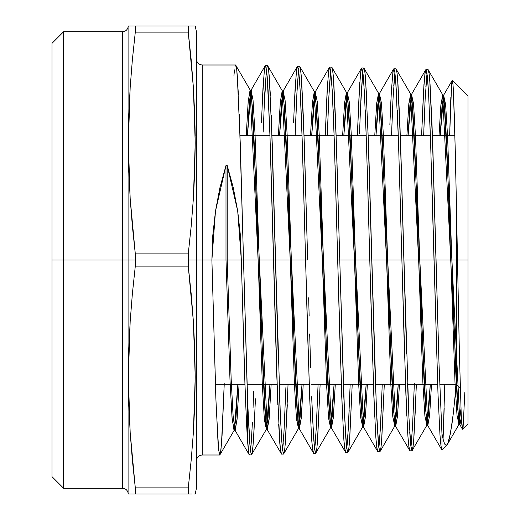 <?xml version="1.0" encoding="UTF-8"?>
<svg xmlns="http://www.w3.org/2000/svg" width="520" height="520" viewBox="0 0 520 520"><rect width="100%" height="100%" fill="white"/><g stroke="black" fill="none" stroke-linecap="round" stroke-linejoin="round"><path stroke-width="0.78" d="M416.39 384.222L413.706 440.057C413.127 447.168 412.555 450.743 411.99 450.775L410.832 445.991L408.831 415.551L403.969 260L434.005 260L437.983 393.497L439.972 434.87L440.973 445.926L441.968 449.988L441.968 433.797L439.01 363.734L436.066 260L456.443 260L456.443 204.627L456.443 260L457.496 260L459.349 351.845L461.207 414.291L462.462 429.195L468 423.976L468 260L457.496 260L468 260L468 96.025L468 423.976M224.224 384.222L222.06 435.643L220.922 450.093L219.797 455L218.667 450.144L216.125 405.457L211.894 260L215.475 211.192L225.999 165.484L227.201 165.484L237.725 211.192L241.312 260L243.516 260L241.312 260L245.193 392.828L247.351 439.218L247.351 394.647L243.516 260L273.5 260L276.712 374.082L279.806 443.274C280.384 450.496 280.956 454.11 281.522 454.123L267.059 429.306L269.106 419.348L271.147 384.222L269.236 417.794L267.325 429.533L251.27 90.051L249.353 101.894L247.436 135.779L251.011 90.285L253.019 99.847L255.021 133.776L263.048 373.497L265.05 413.062L267.059 429.306M288.054 384.222L285.305 443.176C284.726 450.411 284.147 454.038 283.582 454.071L282.432 449.241L280.43 418.34L275.561 260L305.597 260L309.608 396.637L311.61 438.542L312.624 449.585L313.625 453.297L312.481 448.448M322.303 260L323.505 260L322.303 260M349.726 438.678L352.222 384.222L349.505 441.643C348.926 448.806 348.348 452.4 347.782 452.419L346.632 447.603L344.63 416.936L339.762 260L369.804 260L373.809 395.46L375.817 437.034L376.831 447.967L377.825 451.653L376.688 446.849M381.823 437.964L384.306 384.222L381.602 440.875C381.024 448.006 380.451 451.581 379.886 451.601L378.729 446.778L376.441 409.773L371.865 260L401.901 260L405.912 394.94L407.921 436.28L408.928 447.154L409.929 450.827L408.785 446.03M63.557 260L52 260L52 476.665L52 43.336L52 260L63.557 260L63.557 488.222L63.557 260L122.434 260L122.434 31.779L122.434 260L63.557 260L63.557 31.779L63.557 260M196.443 59.221C196.807 62.712 198.731 64.636 202.222 65L202.222 260L211.894 260L202.222 260L202.222 65L202.222 260L188.26 260L188.26 266.13L191.191 293.846L193.388 321.562L194.753 349.284L195.214 377L194.753 404.716L193.388 432.438L191.191 460.154L188.26 487.871L188.26 494L190.814 494M128.804 494L135.298 494L135.298 487.871L132.366 460.154L130.169 432.438L128.804 404.716L128.336 377L128.804 349.284L130.169 321.562L132.366 293.846L135.298 266.13L135.298 260L128.083 260L128.083 27.203L128.083 260L122.434 260L122.434 31.779L63.557 31.779L52 43.336M122.434 488.222L122.434 260L122.434 488.222L122.434 260L128.083 260L128.083 492.798C127.263 489.957 125.379 488.436 122.434 488.222L63.557 488.222L52 476.665M130.143 494L129.506 494M132.216 494L131.541 494M130.169 494L135.142 494M135.09 494L134.16 494M194.025 494L194.747 494M191.919 494L188.26 494L188.26 487.871L135.298 487.871L135.298 494L188.26 494L135.298 494M196.443 488.222L196.443 260L196.443 488.222L195.214 494M450.847 97.097L449.637 135.779L451.62 83.922L452.263 80.334L453.005 84.689L454.487 119.165L456.365 200.551L457.496 260L456.443 260L456.443 384.222L456.443 260L434.005 260L436.066 260L432.848 148.057L429.754 80.282C429.175 73.197 428.603 69.648 428.038 69.635L429.032 73.288L430.047 84.103L432.055 125.405L439.01 363.734L441.968 433.797L441.968 449.988L446.921 445.049L446.179 445.438L444.762 444.184L443.359 440.278L441.968 433.797L443.359 440.278M456.892 227.792L455.39 154.115L453.369 90.174C453.011 83.623 452.641 80.34 452.263 80.334L468 96.025M194.753 26L188.26 26L188.26 32.13L188.26 26L135.298 26L135.298 32.13L188.26 32.13L191.191 59.845L193.388 87.562L194.753 115.284L195.214 143L194.753 170.716L193.388 198.439L191.191 226.155L188.26 253.87L188.26 260L188.26 253.87L135.298 253.87L135.298 266.13L188.26 266.13L188.26 260L196.443 260L196.443 31.779L196.443 260L202.222 260L202.222 455L219.797 455L234.286 430.131L232.213 419.796L230.145 383.546L225.999 260L211.894 260L215.846 397.982L218.101 444.074M411.645 440.154L410.963 446.979L412.555 426.276L414.336 384.222M423.969 84.117L421.584 135.779L423.469 92.092L424.983 73.242L425.978 69.582L427.291 75.79L428.603 94.081L430.567 141.251L434.005 260L401.901 260L403.969 260L400.745 147.57L397.651 79.514C397.072 72.397 396.5 68.829 395.935 68.816L396.935 72.482L397.943 83.362L399.951 124.839L406.582 353.613M409.688 431.815L410.832 445.991L411.99 450.775L426.901 425.178L424.892 415.961L422.89 382.98L414.863 149.091L412.854 110.364L410.852 94.406L408.863 103.422L406.881 135.779L408.726 104.923L410.579 94.172L426.628 425.412L428.474 414.772L430.313 384.222L426.901 425.178M379.548 440.895L378.859 447.785L380.354 428.772L382.252 384.248M389.863 124.748L391.372 91.358L392.88 72.449L393.881 68.757L394.797 71.825L395.714 80.957L398.469 140.764L401.901 260L369.804 260L371.865 260L368.647 147.186L365.553 78.787C364.975 71.624 364.403 68.023 363.838 67.99L378.749 93.581L376.747 102.804L374.751 135.779L376.616 104.312L378.476 93.347L394.531 426.238L396.383 415.376L398.242 384.222L394.797 426.004L392.788 416.722L390.787 383.565L382.759 148.506L380.75 109.603L378.749 93.581M367.562 116.851L374.862 366.405L376.87 419.263L378.378 443.326L378.879 447.909L380.12 451.399L394.797 426.004M347.445 441.675L346.756 448.591L348.25 429.533L350.149 384.793M327.665 81.809L325.228 135.779L327.164 89.915L328.679 70.824L329.673 67.112L330.596 70.207L332.202 90.135L334.262 139.711L337.701 260L339.762 260L337.701 260L341.712 396.143L343.72 437.84L344.728 448.76L345.728 452.478L344.584 447.635M359.769 82.589L357.344 135.779L359.268 90.623L360.776 71.63L361.771 67.938L363.09 74.204L364.403 92.651L366.366 140.238L369.804 260L339.762 260L343.772 396L345.774 437.736L346.775 448.721L348.017 452.225L362.694 426.829L360.692 417.482L358.683 384.144L350.656 147.921L348.654 108.843L346.645 92.755L344.63 102.187L342.622 135.779L344.5 103.708L346.379 92.528L362.427 427.063L364.299 415.981L366.171 384.222L362.694 426.829M315.341 442.488L314.659 449.404L316.251 428.428L318.084 384.222L316.206 429.182M307.664 260L305.597 260L307.664 260L304.44 146.14L301.353 77.214C300.775 69.992 300.203 66.371 299.637 66.339L300.632 70.05L301.639 81.1L303.647 123.097L307.664 260M309.159 316.115L308.659 297.798L309.159 316.115M310.661 367.4L309.667 333.938L310.661 367.4M312.526 417.606L311.675 396.669L313.677 438.562L314.672 449.521L315.686 453.245L314.529 448.39L312.526 417.606M317.629 439.446L320.138 384.222L317.401 442.39C316.823 449.599 316.251 453.213 315.686 453.245L330.59 427.654L328.588 418.243L326.579 384.728L318.552 147.335L316.55 108.076L314.542 91.93L312.52 101.576L310.492 135.779L312.383 103.103L314.275 91.702L330.324 427.888L332.209 416.585L334.094 384.222L330.59 427.654M282.529 450.392L284.031 431.197L285.883 387.601M293.56 122.98L295.067 89.154L296.575 70.025L297.577 66.287L298.889 72.625L300.196 91.202L302.166 139.23L305.597 260L273.5 260L275.561 260L272.344 145.672L269.25 76.447C268.671 69.193 268.099 65.546 267.534 65.52L282.438 91.111L280.404 100.958L278.363 135.779L280.267 102.499L282.172 90.877L298.226 428.707L300.125 417.19L302.022 384.222L298.493 428.48L296.485 419.01L294.476 385.313L286.449 146.757L284.447 107.315L282.438 91.111M281.294 434.928L282.432 449.241L283.582 454.071L298.493 428.48M427.011 73.424L425.165 98.82L423.644 135.779M427.128 74.341L425.978 69.582L428.038 69.635M394.907 72.618L393.068 98.117L391.521 135.779M362.928 72.742L361.771 67.938L363.838 67.99L364.975 72.8L366.697 97.409M360.393 109.837L362.81 71.812L361.107 94.64L359.476 133.712M330.707 71.006L328.861 96.746L327.281 135.779M333.45 77.955C332.872 70.779 332.3 67.184 331.734 67.165L332.728 70.87L333.736 81.796L335.745 123.598L339.762 260L336.544 146.62L333.45 77.955M298.603 70.194L296.907 93.21L295.165 135.779M261.456 122.434L262.964 88.433L264.472 69.206L265.473 65.468L266.786 71.819L268.099 90.499L270.062 138.703L273.5 260L243.516 260L240.344 145.21L237.302 75.914C236.73 68.659 236.165 65.02 235.612 65L250.335 90.285L248.287 100.341L246.233 135.779L248.157 101.894L250.075 90.051L266.123 429.533L268.034 417.794L269.945 384.222L266.389 429.306L264.381 419.77L262.373 385.899L254.352 146.172L252.343 106.555L250.335 90.285M264.089 107.933L266.507 69.388L264.803 92.502L263.172 132.093M253.663 391.56L253.039 408.219L253.663 391.56M252.408 422.663L251.141 443.982L252.408 422.663M250.452 451.016L251.141 443.982L250.452 451.009M248.619 452.53L249.425 454.948L251.485 454.896L250.393 450.522L249.386 438.678L247.351 394.647L247.351 439.218L248.619 452.53L246.5 424.008L244.342 367.4L241.312 260L227.201 260L231.082 377.344L233.019 414.765L234.962 430.131L237.016 419.959L239.077 384.222L237.146 418.399L235.222 430.359L233.22 417.397L231.212 380.49L227.201 260L225.999 260L230.009 380.49L232.018 417.397L234.019 430.359L235.95 418.399L237.874 384.222L234.286 430.131M255.457 398.781L253.429 440.875L252.415 451.607L251.407 454.87L266.389 429.306M444.184 408.239L443.072 439.114L444.788 384.222M454.883 398.905L456.274 384.222L453.401 412.678L450.476 433.426L447.603 444.067L446.921 445.049M193.414 26L194.051 26M191.341 26L192.017 26M193.381 26L189.397 26M195.182 135.779L194.753 115.284L193.388 87.562L191.191 59.845M128.336 26L128.81 26L128.336 26L128.083 27.203L128.083 260L135.298 260L135.298 253.87L132.366 226.155L130.169 198.439L128.804 170.716L128.336 143L128.804 115.284L128.369 135.779M131.644 26L132.743 26M135.258 26L128.804 26M129.532 26L135.298 26L135.298 32.13L188.26 32.13L193.388 87.562L195.214 143L193.388 198.439M128.804 115.284L130.169 87.562L132.366 59.845L135.298 32.13M135.298 266.13L188.26 266.13L193.388 321.562L195.214 377L193.388 432.438M188.26 487.871L135.298 487.871L130.169 432.438L128.336 377L130.169 321.562M188.26 253.87L135.298 253.87L130.169 198.439L128.336 143L130.169 87.562M188.26 26L135.298 26M128.083 260L128.083 492.798L128.083 260M202.222 260L202.222 455L202.222 260M464.815 392.594L463.099 427.421M462.676 429.293L461.838 424.762L461.207 414.291M459.609 363.207L457.496 260M452.082 80.659L451.529 84.994M431.392 166.608L437.983 393.497L439.972 434.87L440.973 445.926L441.792 449.8L427.557 425.178L429.54 416.26L431.516 384.222L429.676 414.772L427.83 425.412L411.781 94.172L409.929 104.923L408.083 135.779L411.509 94.406L413.517 103.656L415.519 136.689L423.547 370.584L425.555 409.253L427.557 425.178M430.404 136.559L429.423 111.105M428.272 88.452L427.7 80.255M425.978 69.582L424.84 74.353M414.349 383.695L412.51 427.018M409.884 450.821L395.46 426.004L397.449 416.878L399.445 384.222L397.585 415.376L395.726 426.238L379.678 93.347L377.812 104.312L375.954 135.779L379.412 93.581L381.413 102.895L383.422 136.11L391.45 371.163L393.451 410.013L395.46 426.004M408.207 440.089L407.635 431.932M406.776 415.571L403.91 333.06L399.288 166.153M398.3 135.993L397.319 110.5M396.461 92.593L395.597 79.502M394.738 71.455L393.874 68.757L393.309 69.96L392.158 79.475M391.586 87.692L390.728 104.033M381.271 409.819L380.406 427.746M377.787 451.646L363.356 426.829L365.365 417.495L367.374 384.222L365.501 415.981L363.63 427.063L347.575 92.528L345.703 103.708L343.824 135.779L347.308 92.755L349.317 102.128L351.325 135.525L359.346 371.748L361.354 410.774L363.356 426.829M376.11 440.895L375.531 432.634M374.679 416.319L371.807 333.3L367.185 165.672M366.197 135.499L365.216 109.766M364.072 86.944L363.493 78.676M361.771 67.938L360.633 72.761M349.167 410.495L348.309 428.493M345.683 452.472L331.26 427.654L333.281 418.113L335.296 384.222L333.411 416.585L331.526 427.888L315.478 91.702L313.586 103.103L311.695 135.779L315.211 91.93L317.213 101.367L319.221 134.94L327.249 372.333L329.251 411.535L331.26 427.654M344.006 441.675L343.434 433.433M342.576 416.962L339.709 333.665L335.088 165.431M334.1 134.947L333.119 109.239M331.968 86.223L331.396 77.955M330.824 71.936L329.673 67.112L328.536 71.948M313.579 453.291L299.163 428.48L301.19 418.73L303.225 384.222L301.327 417.19L299.423 428.707L283.374 90.877L281.469 102.499L279.565 135.779L283.108 91.111L285.116 100.607L287.125 134.355L295.146 372.918L297.154 412.301L299.163 428.48M311.903 442.41L311.331 434.129M310.472 417.606L307.606 333.964L302.978 164.859M301.997 134.42L301.015 108.517M300.157 90.441L299.293 77.142M298.435 69.023L297.57 66.287L296.433 71.162L294.424 102.05M284.967 411.697L283.816 434.876M283.244 443.19L282.555 450.209M282.1 452.894L281.522 454.123L280.384 449.274L278.661 424.359M277.791 404.644L270.881 164.437M269.9 133.9L267.189 76.349M266.338 68.211L265.467 65.468L264.329 70.356L262.32 101.406M249.249 454.838L234.962 430.131M440.213 135.779L443.612 95.231L445.614 104.416L447.623 137.274L455.65 370L457.652 408.486L459.661 424.353L461.39 417.937L459.934 424.593L443.879 94.998L442.046 105.528L440.213 135.779M218.946 452.27L219.797 455L220.363 453.759L221.494 444.054L224.244 383.669M233.916 75.953L234.475 69.907M235.04 66.242L235.612 65L236.73 69.849L238.42 94.783M239.278 114.537L247.858 407.999L250.393 450.522L251.407 454.87L251.986 453.941L253.143 444.697M253.721 436.443L254.872 413.413M266.955 66.749L267.534 65.52L268.671 70.382L270.394 95.303M271.258 115.037L278.174 355.277M279.156 385.736L280.144 411.775M281.522 454.123L283.589 454.071L284.726 449.183M285.512 440.394L287.307 404.716M295.62 123.123L296.621 98.969M297.459 83.584L298.623 70.064M299.683 66.352L314.542 91.93M313.625 453.297L315.686 453.245L316.68 449.54M327.567 127.745L328.718 99.71M329.563 84.292L330.726 70.876M331.78 67.171L346.645 92.755M345.728 452.478L347.789 452.419L348.784 448.734M363.259 69.199L363.838 67.99M380.38 450.684L380.881 447.915M391.768 128.934L392.918 101.036M393.763 85.839L394.927 72.488M395.987 68.822L410.852 94.406M407.563 383.584L408.544 409.136M409.929 450.827L411.99 450.775L413.134 445.972M413.92 437.333L415.714 402.279M423.872 129.474L425.022 101.738M425.867 86.58L427.031 73.294M428.084 69.648L442.949 95.231L440.979 104.039L439.01 135.779L440.843 105.528L442.683 94.998L458.731 424.593L460.974 408.954L459.004 424.353L456.996 415.194L454.994 382.395L446.966 149.669L444.957 111.124L442.949 95.231M446.179 445.438L447.603 444.067L449.033 440.037L451.945 424.249L453.401 412.678M459.004 424.353L447.603 444.067M227.201 165.484L233.298 187.759L237.725 211.192L240.409 235.397L241.312 260L227.201 260L227.201 165.484L227.201 260L211.894 260L212.791 235.397L215.475 211.192L219.901 187.759L225.999 165.484L225.999 260L225.999 165.484L227.201 165.484M454.942 135.779L432.425 135.779M430.378 135.779L400.348 135.779M398.294 135.779L368.264 135.779M366.21 135.779L336.18 135.779M334.126 135.779L304.096 135.779M302.042 135.779L272.012 135.779M269.964 135.779L240.039 135.779M128.083 27.203C127.263 30.043 125.379 31.564 122.434 31.779M128.336 494L128.083 492.798M377.825 451.653L379.893 451.601M393.881 68.757L395.941 68.816M329.673 67.112L331.74 67.165M297.577 66.287L299.637 66.339M265.473 65.468L267.534 65.52M202.222 65L235.612 65M195.214 26L196.443 31.779M202.222 455C198.731 455.364 196.807 457.288 196.443 460.779M439.706 384.222L456.443 384.222L460.265 388.043M437.645 384.222L407.582 384.222M405.529 384.222L375.466 384.222M373.406 384.222L343.343 384.222M341.289 384.222L311.226 384.222M309.166 384.222L279.103 384.222M277.05 384.222L246.994 384.222M244.894 384.222L215.364 384.222M462.488 429.247L459.661 424.353M452.173 80.418L443.612 95.231M425.744 69.784L411.509 94.406M393.64 68.959L379.412 93.581M361.543 68.133L347.308 92.755M329.44 67.314L315.211 91.93M297.343 66.489L283.108 91.111M265.239 65.663L251.011 90.285M459.934 424.593L458.731 424.593M443.879 94.998L442.683 94.998M427.83 425.412L426.628 425.412M411.781 94.172L410.579 94.172M395.726 426.238L394.531 426.238M379.678 93.347L378.476 93.347M363.63 427.063L362.427 427.063M347.575 92.528L346.379 92.528M331.526 427.888L330.324 427.888M315.478 91.702L314.275 91.702M299.423 428.707L298.226 428.707M283.374 90.877L282.172 90.877M267.325 429.533L266.123 429.533M251.27 90.051L250.075 90.051M235.222 430.359L234.019 430.359"/></g></svg>
